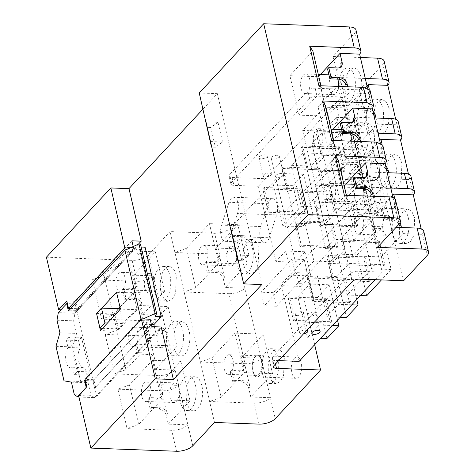 <?xml version="1.0" encoding="UTF-8"?>
<svg xmlns="http://www.w3.org/2000/svg" width="475" height="475" viewBox="0 0 475 475"><rect width="100%" height="100%" fill="white"/><g stroke="black" fill="none" stroke-linecap="round" stroke-linejoin="round"><path stroke-width="0.36" stroke-dasharray="2.38 1.78" d="M69.261 336.918L66.298 340.1L68.02 347.498A11.353 5.504 -87.9 0 0 66.12 361.873A11.353 5.504 -87.9 0 0 70.704 367.846A11.353 5.504 -87.9 0 0 72.61 367.228L74.332 374.627L77.294 371.444L69.261 336.918L81.504 337.369L89.538 371.895L86.575 375.078L84.853 367.68L82.941 368.297L78.363 362.324C77.318 356.784 77.953 351.993 80.263 347.949L78.541 340.551L81.504 337.369M77.294 371.444L89.538 371.895M74.332 374.627L86.575 375.078M66.298 340.1L78.541 340.551M72.61 367.228L84.853 367.68M151.4 324.585L145.528 324.372L147.25 331.77L155.574 332.078L154.333 326.729M145.528 324.372L92.94 380.873L94.662 388.271L86.337 387.962L78.755 396.114M78.963 397.023L94.596 397.599L155.574 332.078M94.662 388.271L147.25 331.77M94.596 397.599L90.98 395.319L74.326 394.701M71.398 382.126L88.053 382.743L90.98 395.319M64 380.831L80.649 381.443L88.053 382.743M55.967 346.305L72.616 346.916L80.649 381.443M59.921 332.803L76.576 333.42L72.616 346.916M56.994 320.221L73.649 320.839L76.576 333.42M73.649 320.839L74.967 313.257L58.318 312.639M74.967 313.257L135.951 247.73L127.621 247.422L75.038 303.929L67.42 303.644M127.621 247.422L129.343 254.826L137.673 255.128L145.077 247.172M135.951 247.73L137.673 255.128M101.84 308.109L96.615 313.726M118.489 308.726L113.198 314.414L96.633 313.803M119.991 307.117L133.196 292.927L116.541 292.309M113.198 314.414L117.099 331.182L100.451 330.57M133.196 292.927L137.097 309.694L120.448 309.082M137.097 309.694L117.099 331.182M68.02 347.498L80.263 347.949M86.207 387.398L86.337 387.962M92.94 380.873L85.328 380.594M75.038 303.929L76.76 311.327L68.43 311.018M76.76 311.327L129.343 254.826M155.159 316.492L138.973 246.947L141.152 247.03M141.022 319.253L141.152 319.817L143.017 318.974M138.973 246.947L140.446 243.984M141.152 319.817L85.179 379.958M342.617 239.97L341.383 241.294L346.833 264.723L348.068 263.399L342.617 239.97L379.347 241.33L384.803 264.759L348.068 263.399M283.064 167.075L281.829 168.405L287.28 191.835L288.515 190.505L283.064 167.075L319.794 168.435L318.565 169.765L324.015 193.194L325.25 191.864L319.794 168.435M317.134 130.471L315.899 131.795L321.355 155.224L322.584 153.9L317.134 130.471L353.869 131.83L359.32 155.26L322.584 153.9M302.694 145.985L301.459 147.315L306.909 170.745L308.144 169.415L302.694 145.985L339.423 147.345L344.874 170.774L308.144 169.415M328.641 186.544L334.091 209.974L335.326 208.65L329.876 185.22L328.641 186.544L365.376 187.904L366.605 186.58L372.062 210.009L370.827 211.333L365.376 187.904M320.886 224.164L315.436 200.735L314.201 202.065L319.651 225.494L320.886 224.164L357.616 225.524L352.165 202.095L350.93 203.425L314.201 202.065M300.022 246.584L301.257 245.254L295.806 221.825L294.571 223.155L300.022 246.584L336.757 247.944L331.301 224.515L294.571 223.155M328.172 255.491L326.937 256.815L332.393 280.244L333.628 278.92L328.172 255.491L364.907 256.85L363.672 258.174L326.937 256.815M308.548 276.575L307.313 277.905L312.764 301.334L313.999 300.004L308.548 276.575L345.277 277.934L350.728 301.364L313.999 300.004M288.301 298.33L293.752 321.759L294.987 320.435L289.536 297.006L288.301 298.33L325.031 299.689L326.266 298.365L331.722 321.795L294.987 320.435M264.053 187.5L262.817 188.83L268.274 212.26L269.509 210.93L264.053 187.5L300.788 188.86L306.238 212.289L305.003 213.619L299.553 190.19L300.788 188.86M295.1 272.614L264.243 305.775L261.084 292.208L291.947 259.047L295.1 272.614L307.343 273.066L304.19 259.504L273.327 292.665L276.486 306.227L307.343 273.066M276.486 306.227L264.243 305.775M273.327 292.665L261.084 292.208M304.19 259.504L291.947 259.047M278.629 360.626L274.651 360.478A5.605 2.399 166.9 0 1 271.658 359.094L273.499 366.991M299.137 361.386L281.521 285.671L301.108 286.395L314.676 344.69M281.521 285.671L291.27 275.197L310.858 275.922L301.108 286.395M291.27 275.197L285.647 251.026L305.235 251.75L310.858 275.922M285.647 251.026L275.892 261.505L295.486 262.23L305.235 251.75M349.291 173.084L368.885 173.808L378.177 213.762L358.589 213.037L349.291 173.084L357.194 164.593L346.418 164.196L286.176 228.92L282.732 214.124L342.974 149.399L353.75 149.797L341.466 97.019L258.388 186.283L275.892 261.505M46.425 257.195L132.133 260.365A12.326 5.278 -13.1 0 0 148.337 254.927L170.062 231.58L184.128 292.006L195.676 287.761L218.631 263.097L247.036 264.147L237.85 224.687L216.125 248.033L235.719 248.757L230.838 227.792L276.141 179.117L295.486 262.23M276.141 179.117L232.067 177.484A5.605 2.399 -13.1 0 1 229.075 176.1A5.605 2.399 -13.1 0 1 229.639 174.652L307.776 90.689A5.605 2.399 -13.1 0 1 315.145 88.219L359.219 89.852L382.921 64.386L387.802 85.346M258.388 186.283L233.902 185.375A5.605 2.399 -13.1 0 1 230.915 183.997A5.605 2.399 -13.1 0 1 231.473 182.542L229.639 174.652M230.838 227.792A12.326 5.278 -13.1 0 1 214.635 233.231L170.062 231.58M202.997 109.102L217.372 93.658L199.251 92.987M355.971 29.967A12.326 5.278 -13.1 0 1 354.736 33.155L359.617 54.12M360.406 57.517L333.011 56.501L354.736 33.155M384.156 61.192A12.326 5.278 -13.1 0 1 382.921 64.386M232.655 381.651L233.89 380.327L231.592 370.458L230.357 371.788L232.655 381.651L241.472 381.977A6.721 5.13 -137.1 0 1 248.722 388.117L250.788 396.993L272.519 373.647L263.334 334.186L241.609 357.532L261.197 358.257A12.326 5.278 -13.1 0 1 244.993 363.696L228.695 293.657A12.326 5.278 -13.1 0 0 244.898 288.218L225.31 287.494L247.036 264.147M268.998 374.537A17.373 8.419 92.1 0 1 277.293 348.959A17.373 8.419 92.1 0 1 284.305 358.091L283.587 375.357L280.28 381.532L276.011 383.669L271.848 381.134L268.998 374.537M262.633 374.306A17.373 8.419 92.1 0 1 270.928 348.721A17.373 8.419 92.1 0 1 277.94 357.859A17.373 8.419 92.1 0 1 269.646 383.438A17.373 8.419 92.1 0 1 262.633 374.306M269.188 237.755L276.688 214.926L237.506 213.477L230.007 236.307A10.646 5.16 92.1 0 1 225.382 241.348A10.646 5.16 92.1 0 1 221.101 235.808A10.646 5.16 92.1 0 1 221.54 225.114L260.722 226.563A10.646 5.16 92.1 0 0 260.276 237.257A10.646 5.16 92.1 0 0 264.563 242.796A10.646 5.16 92.1 0 0 269.188 237.755L230.007 236.307M268.215 203.733L229.039 202.285A10.646 5.16 92.1 0 1 233.664 197.244L272.846 198.698A10.646 5.16 92.1 0 0 268.215 203.733L260.722 226.563M229.039 202.285L221.54 225.114M233.664 197.244A10.646 5.16 92.1 0 1 237.945 202.783A10.646 5.16 92.1 0 1 237.506 213.477M272.846 198.698A10.646 5.16 92.1 0 1 277.127 204.238A10.646 5.16 92.1 0 1 276.688 214.926M255.128 356.838A10.646 5.16 92.1 0 1 257.705 355.573A10.646 5.16 92.1 0 1 262.402 363.702A10.646 5.16 92.1 0 1 259.493 375.582A10.646 5.16 92.1 0 1 256.916 376.847A10.646 5.16 92.1 0 1 252.219 368.719A10.646 5.16 92.1 0 1 255.128 356.838M294.31 358.287A10.646 5.16 92.1 0 1 296.881 357.022A10.646 5.16 92.1 0 1 301.577 365.156A10.646 5.16 92.1 0 1 298.668 377.031A10.646 5.16 92.1 0 1 296.097 378.302A10.646 5.16 92.1 0 1 291.401 370.168A10.646 5.16 92.1 0 1 294.31 358.287M258.827 248.591L258.109 265.852L254.802 272.033L250.527 274.17L246.365 271.635L243.521 265.038A17.373 8.419 92.1 0 1 251.815 239.459A17.373 8.419 92.1 0 1 258.827 248.591M252.457 248.354A17.373 8.419 92.1 0 1 244.162 273.938A17.373 8.419 92.1 0 1 237.15 264.801A17.373 8.419 92.1 0 1 245.444 239.222A17.373 8.419 92.1 0 1 252.457 248.354M217.372 93.658L261.79 284.543M60.948 309.807L76.772 310.395L138.373 244.203M76.772 310.395L96.74 396.215L161.179 326.984M119.599 308.768L114.659 314.076L118.103 328.872L123.043 323.564L119.825 309.747M353.75 149.797L345.848 158.288L336.324 117.343L311.879 143.61L321.409 184.549L312.764 193.83L303.24 152.891L291.632 165.359L301.162 206.298L293.508 214.522L296.952 229.318L304.606 221.095L313.904 261.048L306.25 269.272L309.694 284.068L317.348 275.844L326.871 316.789L338.479 304.321L328.949 263.382L337.588 254.095L347.118 295.034L371.557 268.773L362.033 227.834L369.936 219.343L382.215 272.122L357.728 271.213A5.605 2.399 166.9 0 0 350.36 273.689L272.223 357.645A5.605 2.399 166.9 0 0 271.658 359.094M341.466 97.019L316.979 96.11A5.605 2.399 -13.1 0 0 309.611 98.586L231.473 182.542M359.219 89.852L403.643 280.737M369.936 219.343L359.159 218.945L298.918 283.67L309.694 284.068L297.843 296.804L307.367 337.743L319.218 325.013L309.694 284.068L329.282 284.798L337.511 320.156M298.918 283.67L295.474 268.874L355.716 204.149L359.159 218.945M355.716 204.149L366.492 204.547L358.589 213.037M357.194 164.593L366.492 204.547M342.974 149.399L346.418 164.196M398.216 121.618A12.326 5.278 -13.1 0 1 396.981 124.806L395.699 119.296M410.958 176.368A12.326 5.278 -13.1 0 1 409.723 179.556L408.441 174.046M423.694 231.117A12.326 5.278 -13.1 0 1 422.465 234.312L421.183 228.796M399.356 234.472L402.206 241.074L406.368 243.61L410.637 241.466L413.951 235.291L414.663 218.025L411.819 211.428L407.651 208.893L403.382 211.037L400.075 217.212L399.356 234.472M401.921 163.275L399.077 156.679L394.909 154.143L390.64 156.287L387.333 162.462L386.614 179.722L389.464 186.325L393.627 188.86L397.896 186.717L401.209 180.542L401.921 163.275M389.179 108.526L386.335 101.929L382.173 99.394L377.898 101.537L374.591 107.712L373.872 124.972L376.723 131.575L380.885 134.11L385.16 131.967L388.467 125.792L389.179 108.526M396.132 227.299L372.554 226.427L375.701 231.206L352.741 255.877L343.562 216.416L371.967 217.467L381.146 256.928L352.741 255.877M377.429 247.386L363.369 186.966L390.765 187.981M333.011 56.501L363.369 186.966L366.522 191.746L375.701 231.206M347.789 86.765L349.208 92.857L368.796 93.581L367.513 88.065M360.531 141.514L361.95 147.606L381.538 148.331L380.255 142.815M373.273 196.264L374.692 202.356L394.28 203.08L392.997 197.564M373.736 132.05A17.373 8.419 -87.9 0 0 366.73 122.912A17.373 8.419 -87.9 0 0 358.429 148.497A17.373 8.419 -87.9 0 0 365.441 157.629A17.373 8.419 -87.9 0 0 373.736 132.05M361 77.3A17.373 8.419 -87.9 0 0 353.988 68.162A17.373 8.419 -87.9 0 0 345.693 93.747A17.373 8.419 -87.9 0 0 352.699 102.879A17.373 8.419 -87.9 0 0 361 77.3M386.478 186.8A17.373 8.419 -87.9 0 0 379.466 177.662A17.373 8.419 -87.9 0 0 371.171 203.247A17.373 8.419 -87.9 0 0 378.183 212.378A17.373 8.419 -87.9 0 0 386.478 186.8M399.16 224.046L394.28 203.08A12.326 5.278 166.9 0 0 395.515 199.886M238.242 260.555L241.811 260.686L248.953 255.461L236.954 255.016M248.953 255.461L244.364 235.731L232.364 235.285M210.556 141.574L222.555 142.013L215.412 147.238L211.844 147.107M205.966 121.843L217.966 122.283L222.555 142.013M375.173 279.686L382.215 272.122M282.892 225.928L302.48 226.652L292.956 185.713L303.572 174.307L313.096 215.246L293.508 214.522L283.979 173.583L273.363 184.989L282.892 225.928L293.508 214.522L282.732 214.124M306.975 330.167A4.204 1.799 166.9 0 0 300.087 331.787A4.204 1.799 166.9 0 0 299.666 332.874A4.204 1.799 166.9 0 0 303.608 333.788M259.338 156.685A4.204 1.799 -13.1 0 1 263.767 154.868A4.204 1.799 -13.1 0 1 267.104 155.865A4.204 1.799 -13.1 0 1 266.689 156.952A4.204 1.799 -13.1 0 1 262.259 158.769A4.204 1.799 -13.1 0 1 258.923 157.771A4.204 1.799 -13.1 0 1 259.338 156.685M271.587 157.136A4.204 1.799 -13.1 0 1 276.011 155.325A4.204 1.799 -13.1 0 1 279.353 156.317A4.204 1.799 -13.1 0 1 278.932 157.409A4.204 1.799 -13.1 0 1 274.508 159.22A4.204 1.799 -13.1 0 1 271.166 158.223A4.204 1.799 -13.1 0 1 271.587 157.136M129.829 248.069L133.623 248.211L133.232 246.531M374.466 117.937L347.071 116.921L350.223 121.707L341.038 82.246L337.891 77.467L365.287 78.476M217.223 271.154L215.988 272.478L207.171 272.151L208.406 270.827L217.223 271.154A6.721 5.13 -137.1 0 1 224.479 277.287L223.244 278.611L225.31 287.494M207.171 272.151L204.879 262.289L206.114 260.959L208.406 270.827M204.879 262.289L213.691 262.61A6.721 5.13 -137.1 0 0 217.235 261.274A6.721 5.13 -137.1 0 0 218.191 256.91L216.125 248.033M224.479 277.287L219.426 255.586A6.721 5.13 -137.1 0 1 218.47 259.95A6.721 5.13 -137.1 0 1 214.926 261.286L206.114 260.959M215.988 272.478A6.721 5.13 -137.1 0 1 223.244 278.611M263.334 334.186L234.929 333.135L244.108 372.596L221.16 397.26L211.975 357.8L200.426 362.045L184.128 292.006L228.695 293.657M221.16 397.26L209.606 401.506L200.426 362.045L244.993 363.696M230.357 371.788L239.174 372.115A6.721 5.13 -137.1 0 0 242.719 370.773A6.721 5.13 -137.1 0 0 243.675 366.409L241.609 357.532M233.89 380.327L242.707 380.653A6.721 5.13 -137.1 0 1 249.957 386.787L244.91 365.085A6.721 5.13 -137.1 0 1 243.954 369.449A6.721 5.13 -137.1 0 1 240.409 370.785L231.592 370.458M131.902 240.813L75.614 301.293L66.797 300.966M78.618 395.544L96.74 396.215M151.875 326.64L95.582 387.119L86.771 386.793M102.564 328.296L118.103 328.872M96.538 313.405L114.659 314.076M107.498 322.988L123.043 323.564M150.153 319.236L93.86 379.721L85.049 379.394M95.582 387.119L93.86 379.721M201.804 385.225L198.96 378.628L194.797 376.093L190.523 378.231L187.215 384.412L186.497 401.672A17.373 8.419 92.1 0 0 193.509 410.81A17.373 8.419 92.1 0 0 201.804 385.225M180.132 401.434A17.373 8.419 92.1 0 1 188.427 375.856A17.373 8.419 92.1 0 1 195.439 384.988A17.373 8.419 92.1 0 1 187.144 410.572A17.373 8.419 92.1 0 1 180.132 401.434M189.068 330.475L186.218 323.879L182.056 321.343L177.787 323.481L174.473 329.662L173.761 346.922A17.373 8.419 92.1 0 0 180.767 356.054A17.373 8.419 92.1 0 0 189.068 330.475M167.39 346.685A17.373 8.419 92.1 0 1 175.685 321.106A17.373 8.419 92.1 0 1 182.697 330.238A17.373 8.419 92.1 0 1 174.402 355.822A17.373 8.419 92.1 0 1 167.39 346.685M161.019 292.173L163.863 298.769L168.031 301.304L172.3 299.161L175.607 292.986L176.326 275.726A17.373 8.419 92.1 0 0 169.314 266.588A17.373 8.419 92.1 0 0 161.019 292.173M169.955 275.488A17.373 8.419 92.1 0 1 161.66 301.073A17.373 8.419 92.1 0 1 154.648 291.935A17.373 8.419 92.1 0 1 162.949 266.35A17.373 8.419 92.1 0 1 169.955 275.488M328.949 263.382L348.537 264.106L356.767 299.464M317.348 275.844L336.935 276.575L348.537 264.106M362.033 227.834L381.621 228.558L391.151 269.497L381.455 279.918M366.706 295.759L357.182 254.82L381.621 228.558M357.182 254.82L337.588 254.095M344.44 200.07L324.853 199.346L334.145 239.299L353.738 240.023L344.44 200.07L368.885 173.808M378.177 213.762L353.738 240.023M306.25 269.272L295.474 268.874M345.093 249.31L325.506 248.579L316.207 208.632L335.801 209.356L345.093 249.31L333.492 261.772L313.904 261.048M334.145 239.299L325.506 248.579M316.207 208.632L324.853 199.346M304.606 221.095L324.193 221.825L335.801 209.356M286.176 228.92L296.952 229.318M321.409 184.549L340.997 185.274L331.467 144.335L355.912 118.073L365.441 159.012L340.997 185.274M365.441 159.012L345.848 158.288M303.24 152.891L322.828 153.615L332.358 194.554L320.75 207.023L301.162 206.298M332.358 194.554L312.764 193.83M408.298 217.793A17.373 8.419 92.1 0 1 400.003 243.372A17.373 8.419 92.1 0 1 392.991 234.24A17.373 8.419 92.1 0 1 401.286 208.656A17.373 8.419 92.1 0 1 408.298 217.793M380.249 179.491A17.373 8.419 92.1 0 1 388.544 153.906A17.373 8.419 92.1 0 1 395.556 163.044A17.373 8.419 92.1 0 1 387.262 188.623A17.373 8.419 92.1 0 1 380.249 179.491M367.508 124.741A17.373 8.419 92.1 0 1 375.802 99.156A17.373 8.419 92.1 0 1 382.814 108.294A17.373 8.419 92.1 0 1 374.52 133.873A17.373 8.419 92.1 0 1 367.508 124.741M330.82 161.666L359.225 162.717L368.41 202.178L339.999 201.127L330.82 161.666L353.78 136.996L362.959 176.457L359.812 171.677L387.208 172.686M353.78 136.996L350.633 132.216L378.023 133.226M370.031 90.387L368.796 93.581L372.358 108.87M382.773 145.136L381.538 148.331L385.1 163.62M352.064 148.259A17.373 8.419 92.1 0 1 360.359 122.675A17.373 8.419 92.1 0 1 367.371 131.812A17.373 8.419 92.1 0 1 359.076 157.397A17.373 8.419 92.1 0 1 352.064 148.259M339.322 93.51A17.373 8.419 92.1 0 1 347.617 67.925A17.373 8.419 92.1 0 1 354.629 77.063A17.373 8.419 92.1 0 1 346.334 102.647A17.373 8.419 92.1 0 1 339.322 93.51M364.806 203.009A17.373 8.419 92.1 0 1 373.101 177.43A17.373 8.419 92.1 0 1 380.113 186.562A17.373 8.419 92.1 0 1 371.818 212.147A17.373 8.419 92.1 0 1 364.806 203.009M346.423 195.273L347.516 199.975L324.556 224.645L352.961 225.702L374.692 202.356M347.516 199.975L344.369 195.195M320.94 85.773L322.038 90.476L299.078 115.146L327.483 116.197L318.298 76.736L289.892 75.685L312.853 51.015M318.298 76.736L320.393 74.492M352.961 225.702L343.781 186.242L315.376 185.191L338.337 160.52M343.781 186.242L345.877 183.991M333.682 140.523L334.78 145.225L311.82 169.896L340.225 170.947L361.95 147.606M334.78 145.225L331.627 140.446M340.225 170.947L331.039 131.492L302.634 130.441L325.595 105.765M331.039 131.492L333.135 129.242M327.483 116.197L349.208 92.857M322.038 90.476L318.885 85.696M241.811 260.686L237.221 240.956L244.364 235.731M233.302 240.813L237.221 240.956M217.966 122.283L210.823 127.508L215.412 147.238M210.823 127.508L206.904 127.365M333.492 261.772L324.193 221.825M346.465 317.514L336.935 276.575M340.189 317.282L326.871 316.789M351.791 304.813L338.479 304.321M347.118 295.034L360.43 295.527M391.151 269.497L371.557 268.773M336.324 117.343L355.912 118.073M331.467 144.335L311.879 143.61M291.632 165.359L311.226 166.084L322.828 153.615M320.75 207.023L311.226 166.084M326.96 338.467L317.431 297.528L329.282 284.798M317.431 297.528L297.843 296.804M307.367 337.743L320.684 338.236M319.218 325.013L332.536 325.506M303.572 174.307L283.979 173.583M292.956 185.713L273.363 184.989M313.096 215.246L302.48 226.652M315.43 314.26A4.204 1.799 166.9 0 0 315.851 313.173A4.204 1.799 166.9 0 0 312.508 312.176A4.204 1.799 166.9 0 0 308.085 313.987A4.204 1.799 166.9 0 0 307.663 315.073A4.204 1.799 166.9 0 0 311.006 316.071A4.204 1.799 166.9 0 0 315.43 314.26M303.187 313.809A4.204 1.799 166.9 0 0 303.608 312.716A4.204 1.799 166.9 0 0 300.265 311.725A4.204 1.799 166.9 0 0 295.842 313.536A4.204 1.799 166.9 0 0 295.42 314.622A4.204 1.799 166.9 0 0 298.763 315.62A4.204 1.799 166.9 0 0 303.187 313.809M263.589 174.931A4.204 1.799 -13.1 0 1 268.013 173.12A4.204 1.799 -13.1 0 1 271.356 174.117A4.204 1.799 -13.1 0 1 270.934 175.204A4.204 1.799 -13.1 0 1 266.511 177.015A4.204 1.799 -13.1 0 1 263.168 176.023A4.204 1.799 -13.1 0 1 263.589 174.931M275.832 175.388A4.204 1.799 -13.1 0 1 280.256 173.571A4.204 1.799 -13.1 0 1 283.599 174.568A4.204 1.799 -13.1 0 1 283.177 175.655A4.204 1.799 -13.1 0 1 278.754 177.472A4.204 1.799 -13.1 0 1 275.411 176.474A4.204 1.799 -13.1 0 1 275.832 175.388M133.623 248.211L77.336 308.691L70.823 308.453M77.336 308.691L75.614 301.293M198.853 259.683A9.809 4.756 92.1 0 1 203.537 245.243A9.809 4.756 92.1 0 1 207.498 250.396A9.809 4.756 92.1 0 1 202.813 264.836A9.809 4.756 92.1 0 1 198.853 259.683M227.258 260.733A9.809 4.756 92.1 0 1 231.942 246.293A9.809 4.756 92.1 0 1 235.903 251.447A9.809 4.756 92.1 0 1 231.218 265.887A9.809 4.756 92.1 0 1 227.258 260.733M232.976 359.896A9.809 4.756 92.1 0 1 228.297 374.342A9.809 4.756 92.1 0 1 224.337 369.182A9.809 4.756 92.1 0 1 229.021 354.742A9.809 4.756 92.1 0 1 232.976 359.896M261.381 360.947A9.809 4.756 92.1 0 1 256.702 375.392A9.809 4.756 92.1 0 1 252.742 370.233A9.809 4.756 92.1 0 1 257.426 355.793A9.809 4.756 92.1 0 1 261.381 360.947M151.388 407.455L149.091 397.593L157.908 397.919A6.721 5.13 -137.1 0 0 161.453 396.583A6.721 5.13 -137.1 0 0 162.408 392.219L167.461 413.921A6.721 5.13 -137.1 0 0 160.206 407.782L151.388 407.455L150.153 408.785L158.971 409.112A6.721 5.13 -137.1 0 1 166.226 415.245L168.292 424.128L187.88 424.852L192.761 445.811M150.153 408.785L147.862 398.917L149.091 397.593M147.862 398.917L156.673 399.243A6.721 5.13 -137.1 0 0 160.217 397.907A6.721 5.13 -137.1 0 0 161.173 393.543L159.107 384.667L178.701 385.391L187.88 424.852A12.326 5.278 166.9 0 1 171.677 430.285L127.104 428.64L138.653 424.401L129.467 384.94L152.428 360.27L180.833 361.321L159.107 384.667M147.464 353.032L146.229 354.362L137.412 354.035L138.647 352.705L147.464 353.032A6.721 5.13 -137.1 0 1 154.719 359.171L153.484 360.495L155.551 369.372L175.138 370.102C171.202 373.623 165.799 375.434 158.935 375.535L162.492 390.83C169.361 390.723 174.758 388.912 178.701 385.391L162.397 315.347C158.46 318.867 153.057 320.684 146.193 320.785L149.75 336.074A12.326 5.278 166.9 0 0 165.959 330.642L146.365 329.917L148.432 338.794A6.721 5.13 -137.1 0 1 147.476 343.158A6.721 5.13 -137.1 0 1 143.931 344.494L135.12 344.167L136.355 342.843L138.647 352.705M137.412 354.035L135.12 344.167M154.719 359.171L149.667 337.47A6.721 5.13 -137.1 0 1 148.711 341.828A6.721 5.13 -137.1 0 1 145.166 343.17L136.355 342.843M146.229 354.362A6.721 5.13 -137.1 0 1 153.484 360.495M134.722 298.282L133.487 299.612L124.676 299.286L122.378 289.418L123.613 288.093L125.905 297.956L134.722 298.282A6.721 5.13 -137.1 0 1 141.977 304.422L140.743 305.746L142.809 314.622L162.397 315.347L153.217 275.892A12.326 5.278 -13.1 0 1 137.008 281.325L92.441 279.68L101.626 319.135L146.193 320.785M124.676 299.286L125.905 297.956M122.378 289.418L131.195 289.744A6.721 5.13 -137.1 0 0 134.74 288.408A6.721 5.13 -137.1 0 0 135.69 284.044L133.629 275.168L153.217 275.892L148.337 254.927M141.977 304.422L136.925 282.714A6.721 5.13 -137.1 0 1 135.975 287.078A6.721 5.13 -137.1 0 1 132.43 288.42L123.613 288.093M133.487 299.612A6.721 5.13 -137.1 0 1 140.743 305.746M345.277 277.934L344.043 279.264L307.313 277.905M350.728 301.364L349.493 302.694L344.043 279.264M379.347 241.33L378.112 242.654L341.383 241.294M384.803 264.759L383.568 266.083L378.112 242.654M364.907 256.85L370.358 280.28L369.122 281.604L363.672 258.174M357.616 225.524L356.381 226.854L350.93 203.425M331.301 224.515L332.536 223.185L337.986 246.614L301.257 245.254M336.757 247.944L337.986 246.614M353.869 131.83L352.634 133.154L315.899 131.795M359.32 155.26L358.085 156.584L352.634 133.154M339.423 147.345L338.188 148.675L301.459 147.315M344.874 170.774L343.639 172.104L338.188 148.675M355.728 100.201L358.019 110.069L366.837 110.396A6.721 5.13 42.9 0 1 374.092 116.529L369.039 94.828A6.721 5.13 42.9 0 1 368.089 99.192A6.721 5.13 42.9 0 1 364.545 100.528L355.728 100.201L356.963 98.877L365.774 99.204A6.721 5.13 42.9 0 0 369.324 97.868A6.721 5.13 42.9 0 0 370.274 93.504L369.253 89.092M356.963 98.877L359.254 108.739L368.072 109.066A6.721 5.13 42.9 0 1 372.899 111.192M358.019 110.069L359.254 108.739M378.516 153.953L369.704 153.627L368.469 154.951L377.281 155.277L378.516 153.953A6.721 5.13 42.9 0 0 382.06 152.618A6.721 5.13 42.9 0 0 383.016 148.253L381.989 143.842M377.281 155.277A6.721 5.13 42.9 0 0 380.825 153.942A6.721 5.13 42.9 0 0 381.781 149.577L383.016 148.253M369.704 153.627L371.996 163.495L380.813 163.816A6.721 5.13 42.9 0 1 385.635 165.941M368.469 154.951L370.761 164.819L371.996 163.495M381.781 149.577L386.834 171.279A6.721 5.13 42.9 0 0 379.578 165.146L370.761 164.819M391.258 208.703L382.44 208.377L381.205 209.707L390.022 210.033L391.258 208.703A6.721 5.13 42.9 0 0 394.802 207.367A6.721 5.13 42.9 0 0 395.758 203.003L394.731 198.592M390.022 210.033A6.721 5.13 42.9 0 0 393.567 208.691A6.721 5.13 42.9 0 0 394.523 204.327L395.758 203.003M382.44 208.377L384.738 218.245L393.555 218.571A6.721 5.13 42.9 0 1 400.063 222.805M381.205 209.707L383.503 219.569L384.738 218.245M398.917 224.301A6.721 5.13 42.9 0 0 392.32 219.895L383.503 219.569M345.907 85.304L340.86 63.603M338.402 86.42A9.809 4.756 92.1 0 1 333.391 94.596A9.809 4.756 92.1 0 1 329.43 89.437A9.809 4.756 92.1 0 1 334.115 74.997A9.809 4.756 92.1 0 1 337.796 79.135M327.542 68.976L336.359 69.302A6.721 5.13 42.9 0 0 339.904 67.961A6.721 5.13 42.9 0 0 340.444 67.23M350.33 122.722L349.101 124.052L340.284 123.726M358.649 140.054L353.596 118.352M351.138 141.17A9.809 4.756 92.1 0 1 346.133 149.346A9.809 4.756 92.1 0 1 342.172 144.192A9.809 4.756 92.1 0 1 346.857 129.746A9.809 4.756 92.1 0 1 350.538 133.885M349.101 124.052A6.721 5.13 42.9 0 0 352.646 122.716A6.721 5.13 42.9 0 0 353.18 121.98M353.026 178.475L361.837 178.802A6.721 5.13 42.9 0 0 365.382 177.466A6.721 5.13 42.9 0 0 365.922 176.73M371.391 194.803L366.338 173.102M363.88 195.92A9.809 4.756 92.1 0 1 358.874 204.096A9.809 4.756 92.1 0 1 354.914 198.942A9.809 4.756 92.1 0 1 359.599 184.496A9.809 4.756 92.1 0 1 363.28 188.634M324.556 224.645L315.376 185.191M335.148 188.605A9.809 4.756 92.1 0 1 330.469 203.045A9.809 4.756 92.1 0 1 326.509 197.891A9.809 4.756 92.1 0 1 331.194 183.445A9.809 4.756 92.1 0 1 335.148 188.605M299.078 115.146L289.892 75.685M309.67 79.105A9.809 4.756 92.1 0 1 304.986 93.545A9.809 4.756 92.1 0 1 301.025 88.386A9.809 4.756 92.1 0 1 305.71 73.946A9.809 4.756 92.1 0 1 309.67 79.105M311.82 169.896L302.634 130.441M322.412 133.855A9.809 4.756 92.1 0 1 317.728 148.295A9.809 4.756 92.1 0 1 313.767 143.135A9.809 4.756 92.1 0 1 318.452 128.695A9.809 4.756 92.1 0 1 322.412 133.855M331.722 321.795L330.487 323.119L325.031 299.689M153.401 278.582A9.809 4.756 -87.9 0 0 149.441 273.422A9.809 4.756 -87.9 0 0 144.762 287.862A9.809 4.756 -87.9 0 0 148.717 293.022A9.809 4.756 -87.9 0 0 153.401 278.582M124.996 277.531A9.809 4.756 -87.9 0 0 121.036 272.371A9.809 4.756 -87.9 0 0 116.357 286.811A9.809 4.756 -87.9 0 0 120.312 291.971A9.809 4.756 -87.9 0 0 124.996 277.531M166.143 333.331A9.809 4.756 -87.9 0 0 162.183 328.172A9.809 4.756 -87.9 0 0 157.498 342.617A9.809 4.756 -87.9 0 0 161.458 347.771A9.809 4.756 -87.9 0 0 166.143 333.331M137.738 332.28A9.809 4.756 -87.9 0 0 133.778 327.121A9.809 4.756 -87.9 0 0 129.093 341.561A9.809 4.756 -87.9 0 0 133.053 346.72A9.809 4.756 -87.9 0 0 137.738 332.28M178.885 388.081A9.809 4.756 -87.9 0 0 174.925 382.921A9.809 4.756 -87.9 0 0 170.24 397.367A9.809 4.756 -87.9 0 0 174.2 402.521A9.809 4.756 -87.9 0 0 178.885 388.081M150.48 387.03A9.809 4.756 -87.9 0 0 146.52 381.87A9.809 4.756 -87.9 0 0 141.835 396.316A9.809 4.756 -87.9 0 0 145.795 401.47A9.809 4.756 -87.9 0 0 150.48 387.03M349.493 302.694L312.764 301.334M383.568 266.083L346.833 264.723M369.122 281.604L332.393 280.244M370.358 280.28L333.628 278.92M372.062 210.009L335.326 208.65M370.827 211.333L334.091 209.974M366.605 186.58L329.876 185.22M352.165 202.095L315.436 200.735M356.381 226.854L319.651 225.494M332.536 223.185L295.806 221.825M358.085 156.584L321.355 155.224M343.639 172.104L306.909 170.745M318.565 169.765L281.829 168.405M324.015 193.194L287.28 191.835M325.25 191.864L288.515 190.505M337.856 110.331A9.809 4.756 92.1 0 1 333.171 124.771A9.809 4.756 92.1 0 1 329.211 119.617A9.809 4.756 92.1 0 1 333.895 105.177A9.809 4.756 92.1 0 1 337.856 110.331M366.261 111.382A9.809 4.756 92.1 0 1 361.576 125.827A9.809 4.756 92.1 0 1 357.616 120.668A9.809 4.756 92.1 0 1 362.3 106.228A9.809 4.756 92.1 0 1 366.261 111.382M350.592 165.08A9.809 4.756 92.1 0 1 345.913 179.526A9.809 4.756 92.1 0 1 341.952 174.367A9.809 4.756 92.1 0 1 346.637 159.927A9.809 4.756 92.1 0 1 350.592 165.08M379.003 166.131A9.809 4.756 92.1 0 1 374.318 180.577A9.809 4.756 92.1 0 1 370.358 175.417A9.809 4.756 92.1 0 1 375.042 160.977A9.809 4.756 92.1 0 1 379.003 166.131M399.576 226.029L394.523 204.327M363.333 219.83A9.809 4.756 92.1 0 1 358.649 234.276A9.809 4.756 92.1 0 1 354.694 229.116A9.809 4.756 92.1 0 1 359.379 214.676A9.809 4.756 92.1 0 1 363.333 219.83M391.738 220.881A9.809 4.756 92.1 0 1 387.06 235.327A9.809 4.756 92.1 0 1 383.099 230.167A9.809 4.756 92.1 0 1 387.784 215.727A9.809 4.756 92.1 0 1 391.738 220.881M326.266 298.365L289.536 297.006M330.487 323.119L293.752 321.759M306.238 212.289L269.509 210.93M305.003 213.619L268.274 212.26M299.553 190.19L262.817 188.83M211.975 357.8L234.929 333.135M195.676 287.761L186.491 248.3L174.942 252.546L219.509 254.196C226.379 254.089 231.782 252.278 235.719 248.757L270.382 397.718A12.326 5.278 -13.1 0 1 254.172 403.156L209.606 401.506L214.486 422.471M105.183 334.43L114.368 373.884L125.911 369.651L116.725 330.19L105.183 334.43L149.75 336.074M114.368 373.884L158.935 375.535M129.467 384.94L117.925 389.179L162.492 390.83M117.925 389.179L127.104 428.64M101.626 319.135L113.169 314.901L103.983 275.441L126.95 250.77L155.355 251.821L133.629 275.168M103.983 275.441L92.441 279.68M155.355 251.821L164.534 291.282L136.129 290.231L113.169 314.901M164.534 291.282L142.809 314.622M116.725 330.19L139.686 305.52L168.091 306.571L146.365 329.917M168.091 306.571L177.276 346.032L148.871 344.981L125.911 369.651M177.276 346.032L155.551 369.372M180.833 361.321L190.018 400.781L161.613 399.73L138.653 424.401M190.018 400.781L168.292 424.128M126.95 250.77L136.129 290.231M139.686 305.52L148.871 344.981M152.428 360.27L161.613 399.73M186.491 248.3L209.445 223.636L218.631 263.097M244.108 372.596L272.519 373.647M250.788 396.993L270.382 397.718L275.257 418.683M237.85 224.687L209.445 223.636M327.263 146.377L318.078 106.917L346.483 107.968L355.668 147.428L327.263 146.377L350.223 121.707M362.959 176.457L339.999 201.127M341.038 82.246L318.078 106.917M366.522 191.746L343.562 216.416M381.146 256.928L402.877 233.581L401.458 227.495M392.492 195.409L371.967 217.467M413.28 194.851L409.723 179.556L390.135 178.832L368.41 202.178M379.757 140.659L359.225 162.717M390.135 178.832L388.716 172.746M400.544 140.101L396.981 124.806L377.393 124.082L355.668 147.428M377.393 124.082L375.974 117.996M367.015 85.91L346.483 107.968M402.877 233.581L422.465 234.312L427.346 255.271M275.47 364.016L274.651 360.478M232.067 177.484L233.902 185.375M272.223 357.645L274.057 365.536M350.36 273.689L352.195 281.58M357.728 271.213L359.563 279.104M315.145 88.219L316.979 96.11M309.611 98.586L307.776 90.689M214.926 261.286L213.691 262.61M219.426 255.586L218.191 256.91M240.409 370.785L239.174 372.115M244.91 365.085L243.675 366.409M249.957 386.787L248.722 388.117M242.707 380.653L241.472 381.977M167.461 413.921L166.226 415.245M160.206 407.782L158.971 409.112M157.908 397.919L156.673 399.243M162.408 392.219L161.173 393.543M145.166 343.17L143.931 344.494M149.667 337.47L148.432 338.794M132.43 288.42L131.195 289.744M136.925 282.714L135.69 284.044M369.039 94.828L370.274 93.504M364.545 100.528L365.774 99.204M366.837 110.396L368.072 109.066M379.578 165.146L380.813 163.816M392.32 219.895L393.555 218.571M336.359 69.302L337.594 67.972M361.837 178.802L363.072 177.478M219.509 254.196L214.635 233.231M259.053 424.116L254.172 403.156M132.133 260.365L137.008 281.325M176.552 451.25L171.677 430.285M70.704 367.846L82.947 368.297M270.928 348.721L277.293 348.959M269.646 383.438L276.011 383.675M225.382 241.348L264.563 242.796M257.705 355.573L296.881 357.022M256.916 376.847L296.097 378.302M244.162 273.938L250.527 274.176M245.444 239.222L251.815 239.459M230.915 183.997L229.075 176.1M218.47 259.95L217.235 261.274M243.954 369.449L242.719 370.773M188.427 375.856L194.797 376.087M187.144 410.572L193.509 410.81M175.685 321.106L182.056 321.338M174.402 355.822L180.767 356.054M161.66 301.073L168.031 301.304M162.949 266.35L169.314 266.588M400.003 243.372L406.368 243.61M401.286 208.656L407.651 208.893M388.544 153.906L394.909 154.143M387.262 188.623L393.627 188.86M375.802 99.156L382.173 99.394M374.52 133.873L380.885 134.11M360.359 122.675L366.73 122.912M359.076 157.397L365.441 157.629M347.617 67.925L353.988 68.162M346.334 102.647L352.699 102.879M373.101 177.43L379.466 177.662M371.818 212.147L378.183 212.378M315.851 313.173L320.097 331.419M307.663 315.073L311.915 333.325M303.608 312.716L307.853 330.968M295.42 314.622L299.666 332.874M271.356 174.117L267.104 155.865M263.168 176.023L258.923 157.771M283.599 174.568L279.353 156.317M275.411 176.474L271.166 158.223M203.537 245.243L231.942 246.293M202.813 264.836L231.218 265.887M228.297 374.342L256.702 375.392M229.021 354.742L257.426 355.793M161.453 396.583L160.217 397.907M148.711 341.828L147.476 343.158M135.975 287.078L134.74 288.408M368.089 99.192L369.324 97.868M380.825 153.942L382.06 152.618M393.567 208.691L394.802 207.367M339.904 67.961L341.139 66.637M352.646 122.716L353.875 121.386M365.382 177.466L366.617 176.136M149.441 273.422L121.036 272.371M148.717 293.022L120.312 291.971M162.183 328.172L133.778 327.121M161.458 347.771L133.053 346.72M174.925 382.921L146.52 381.87M174.2 402.521L145.795 401.47M333.171 124.771L361.576 125.827M333.895 105.177L362.3 106.228M345.913 179.526L374.318 180.577M346.637 159.927L375.042 160.977M358.649 234.276L387.06 235.327M359.379 214.676L387.784 215.727M304.986 93.545L333.391 94.596M305.71 73.946L318.298 74.415M328.896 74.807L334.115 74.997M318.452 128.695L331.039 129.164M341.638 129.556L346.857 129.746M317.728 148.295L346.133 149.346M331.194 183.445L343.781 183.914M354.38 184.306L359.599 184.496M330.469 203.045L358.874 204.096"/><path stroke-width="0.71" d="M143.017 318.974L155.159 313.476L138.979 243.93L140.446 243.984L156.631 313.53L155.159 316.492L161.263 316.718L153.852 324.68L154.333 326.729M153.852 324.68L151.4 324.585M67.42 303.644L66.708 303.62L58.318 312.639L56.994 320.221L59.921 332.803L55.967 346.305L64 380.831L71.398 382.126L74.326 394.701L77.942 396.981L78.755 396.114M77.942 396.981L78.963 397.023M96.615 313.726L100.451 330.57L120.448 309.082L116.541 292.309L101.84 308.109M118.489 308.726L119.991 307.117M85.328 380.594L84.615 380.564L86.207 387.398M66.708 303.62L68.43 311.018L124.967 250.272L141.022 319.253M161.263 316.718L145.077 247.172L141.152 247.03M138.979 243.93L124.967 250.272M156.631 313.53L155.159 313.476M85.179 379.958L84.615 380.564M276.486 368.374A5.605 2.399 166.9 0 1 273.499 366.991A5.605 2.399 166.9 0 1 274.057 365.536L352.195 281.58A5.605 2.399 166.9 0 1 359.563 279.104L403.643 280.737L427.346 255.271A12.326 5.278 166.9 0 0 428.575 252.077A12.326 5.278 166.9 0 0 422.002 249.037L377.429 247.386L399.16 224.046A12.326 5.278 166.9 0 0 400.389 220.851A12.326 5.278 166.9 0 0 393.817 217.805L308.109 214.635L243.669 283.872L261.79 284.543L173.405 379.513L155.283 378.842L90.844 448.079L176.552 451.25A12.326 5.278 166.9 0 0 192.761 445.811L214.486 422.471L259.053 424.116A12.326 5.278 166.9 0 0 275.257 418.683L320.566 370.001L276.486 368.374L275.47 364.016M375.173 279.686L299.137 361.386L278.629 360.626M314.676 344.69L320.566 370.001M110.865 187.958L124.806 247.885L68.519 308.364L66.797 300.966L58.651 309.724L46.425 257.195L110.865 187.958L128.986 188.628L202.997 109.102M211.844 147.107L211.494 147.096L199.251 92.987L263.684 23.75L349.392 26.921A12.326 5.278 -13.1 0 1 355.971 29.967L360.846 50.926A12.326 5.278 -13.1 0 1 359.617 54.12L367.513 88.065M365.287 78.476L382.458 79.111A12.326 5.278 -13.1 0 1 389.031 82.157L384.156 61.192A12.326 5.278 -13.1 0 0 377.577 58.152L360.406 57.517M138.373 244.203L141.206 241.158L128.986 188.628M173.405 379.513L161.179 326.984L151.875 326.64L150.153 319.236L141.336 318.909L155.283 378.842M119.825 309.747L119.599 308.768L101.478 308.097L104.922 322.893L107.498 322.988M90.844 448.079L78.618 395.544L86.771 386.793L85.049 379.394L141.336 318.909M395.699 119.296L387.802 85.346A12.326 5.278 -13.1 0 0 389.031 82.157M408.441 174.046L400.544 140.101A12.326 5.278 -13.1 0 0 401.773 136.907L398.216 121.618A12.326 5.278 -13.1 0 0 391.637 118.572L374.466 117.937M421.183 228.796L413.28 194.851A12.326 5.278 -13.1 0 0 414.515 191.657L410.958 176.368A12.326 5.278 -13.1 0 0 404.379 173.322L387.208 172.686M422.002 249.037L417.121 228.071A12.326 5.278 -13.1 0 1 423.694 231.117L428.575 252.077M417.121 228.071L396.132 227.299M380.255 142.815L372.358 108.87L373.588 105.676L367.015 102.636L363.458 87.347L370.031 90.387L373.588 105.676M392.997 197.564L385.1 163.62A12.326 5.278 166.9 0 0 386.329 160.425A12.326 5.278 166.9 0 0 379.757 157.385L376.194 142.096L382.773 145.136L386.329 160.425M400.389 220.851L395.515 199.886A12.326 5.278 166.9 0 0 388.936 196.846L393.817 217.805M363.458 87.347L318.885 85.696L309.706 46.235L354.273 47.886A12.326 5.278 -13.1 0 1 360.846 50.926M308.109 214.635L263.684 23.75M379.757 157.385L335.184 155.735L344.369 195.195L388.936 196.846M367.015 102.636L322.448 100.985L331.627 140.446L376.194 142.096M205.966 121.843L237.892 260.543L238.242 260.555M243.669 283.872L232.364 235.285M319.681 332.512A4.204 1.799 166.9 0 0 320.097 331.419A4.204 1.799 166.9 0 0 316.76 330.428A4.204 1.799 166.9 0 0 312.33 332.239A4.204 1.799 166.9 0 0 311.915 333.325A4.204 1.799 166.9 0 0 315.252 334.323A4.204 1.799 166.9 0 0 319.681 332.512M303.608 333.788A4.204 1.799 166.9 0 0 307.432 332.055A4.204 1.799 166.9 0 0 307.853 330.968A4.204 1.799 166.9 0 0 306.975 330.167M124.806 247.885L129.829 248.069M133.232 246.531L131.902 240.813L141.206 241.158M58.651 309.724L60.948 309.807M104.922 322.893L99.982 328.201L102.564 328.296M99.982 328.201L96.538 313.405L101.478 308.097M378.023 133.226L395.2 133.867A12.326 5.278 -13.1 0 1 401.773 136.907M390.765 187.981L407.942 188.617A12.326 5.278 -13.1 0 1 414.515 191.657M320.393 74.492L340.023 53.396L342.089 62.272A6.721 5.13 -137.1 0 1 341.139 66.637A6.721 5.13 -137.1 0 1 337.594 67.972L328.777 67.646L331.069 77.514L339.886 77.841A6.721 5.13 -137.1 0 1 347.142 83.974L347.789 86.765M340.023 53.396L359.617 54.12M333.135 129.242L352.765 108.146L354.831 117.022A6.721 5.13 -137.1 0 1 353.875 121.386A6.721 5.13 -137.1 0 1 350.33 122.722L341.519 122.402L343.811 132.264L352.628 132.59A6.721 5.13 -137.1 0 1 359.884 138.724L360.531 141.514M352.765 108.146L372.358 108.87M345.877 183.991L365.507 162.895L367.573 171.772A6.721 5.13 -137.1 0 1 366.617 176.136A6.721 5.13 -137.1 0 1 363.072 177.478L354.255 177.151L356.553 187.013L365.37 187.34A6.721 5.13 -137.1 0 1 372.626 193.479L373.273 196.264M365.507 162.895L385.1 163.62M309.706 46.235L312.853 51.015L320.94 85.773M335.184 155.735L338.337 160.52L346.423 195.273M322.448 100.985L325.595 105.765L333.682 140.523M211.494 147.096L210.556 141.574M236.954 255.016L237.892 260.543M356.767 299.464L358.067 305.045L346.465 317.514L340.189 317.282M358.067 305.045L351.791 304.813M360.43 295.527L366.706 295.759L381.455 279.918M320.684 338.236L326.96 338.467L338.812 325.737L332.536 325.506M337.511 320.156L338.812 325.737M70.823 308.453L68.519 308.364M375.974 117.996L375.327 115.205A6.721 5.13 42.9 0 0 372.899 111.192M388.716 172.746L388.069 169.955A6.721 5.13 42.9 0 0 385.635 165.941M401.458 227.495L400.811 224.705A6.721 5.13 42.9 0 0 400.063 222.805M400.811 224.705L399.576 226.029A6.721 5.13 42.9 0 0 398.917 224.301M328.777 67.646L327.542 68.976L329.84 78.838L331.069 77.514M347.142 83.974L345.907 85.304A6.721 5.13 42.9 0 0 338.651 79.165L329.84 78.838M337.796 79.135A9.809 4.756 92.1 0 1 338.075 80.156A9.809 4.756 92.1 0 1 338.402 86.42M340.444 67.23A6.721 5.13 42.9 0 0 340.86 63.603L342.089 62.272M341.519 122.402L340.284 123.726L342.576 133.588L343.811 132.264M359.884 138.724L358.649 140.054A6.721 5.13 42.9 0 0 351.393 133.914L342.576 133.588M350.538 133.885A9.809 4.756 92.1 0 1 350.817 134.906A9.809 4.756 92.1 0 1 351.138 141.17M353.18 121.98A6.721 5.13 42.9 0 0 353.596 118.352L354.831 117.022M354.255 177.151L353.026 178.475L355.318 188.338L356.553 187.013M372.626 193.479L371.391 194.803A6.721 5.13 42.9 0 0 364.135 188.664L355.318 188.338M363.28 188.634A9.809 4.756 92.1 0 1 363.553 189.656A9.809 4.756 92.1 0 1 363.88 195.92M365.922 176.73A6.721 5.13 42.9 0 0 366.338 173.102L367.573 171.772M394.731 198.592L393.692 194.127L392.492 195.409M393.692 194.127L413.28 194.851M381.989 143.842L380.95 139.371L379.757 140.659M380.95 139.371L400.544 140.101M369.253 89.092L368.208 84.621L367.015 85.91M368.208 84.621L387.802 85.346M349.392 26.921L354.273 47.886M377.577 58.152L382.458 79.111M395.2 133.867L391.637 118.572M407.942 188.617L404.379 173.322M374.128 116.488L375.327 115.205M386.87 171.243L388.069 169.955M338.651 79.165L339.886 77.841M351.393 133.914L352.628 132.59M364.135 188.664L365.37 187.34M318.298 74.415L328.896 74.807M331.039 129.164L341.638 129.556M343.781 183.914L354.38 184.306"/></g></svg>
